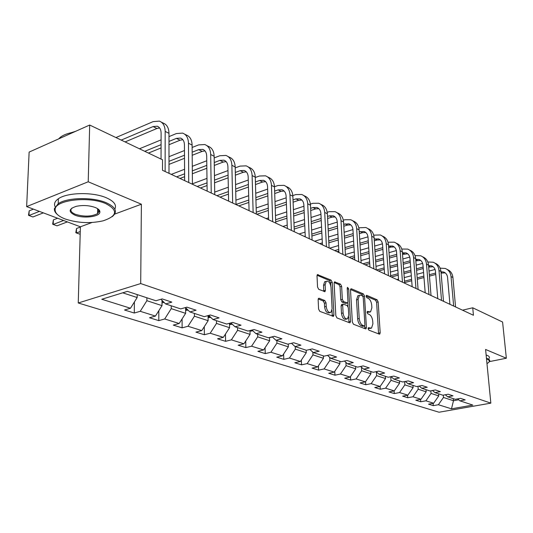 <?xml version="1.0" encoding="UTF-8"?>
<svg xmlns="http://www.w3.org/2000/svg" width="533" height="533" viewBox="0 0 533 533"><rect width="100%" height="100%" fill="white"/><g stroke="black" fill="none" stroke-linecap="round" stroke-linejoin="round"><path stroke-width="0.8" d="M368.103 328.654L368.876 330.154L379.329 334.151L379.749 334.131L380.182 332.785L378.15 301.878L377.078 299.766L366.711 295.335L366.091 296.248L366.857 297.754L368.216 298.327C370.149 299.466 371.308 301.745 371.708 305.156L371.874 307.741L370.555 311.918L367.384 311.445L367.09 312.371L367.863 313.87L369.222 314.417C371.161 315.529 372.334 317.801 372.734 321.246L372.9 323.857L371.508 328.155L368.41 327.702L368.103 328.654M97.579 211.781L99.191 211.228M319.18 298.3L318.587 298.353L318.141 299.699L318.581 309.073L319.8 311.372L333.458 316.349L333.918 314.976L332.232 282.363L331.06 280.111L317.435 274.615L317.022 275.901L317.548 287.067L318.761 289.366L324.983 291.624L325.41 290.305L325.143 284.802L326.243 281.331C328.634 280.764 330.22 282.737 331 287.254L332.099 308.76L330.893 312.411C328.515 312.898 326.949 310.912 326.209 306.455L326.029 302.824L324.83 300.545L319.18 298.3L318.428 298.5M141.385 204.212L88.218 181.78L89.684 125.035L29.128 152.092L26.65 206.597L80.39 226.805L78.251 302.984L140.705 283.563L141.385 204.212L114.675 214.106M489.394 361.621L506.35 358.229L485.59 349.468L490.846 403.141L140.705 283.563M506.35 358.229L502.586 322.032L472.731 307.788L462.524 310.179M89.684 125.035L162.525 159.787L162.505 170.3L473.437 315.269L472.731 307.788M352.346 322.072L353.486 324.264L365.545 328.874L365.998 328.854L366.438 327.495L364.505 296.082L363.406 293.93L351.447 288.819L350.914 288.853L350.514 290.132L352.346 322.072M349.575 322.765L337.003 317.954L335.823 315.709L334.124 283.17L334.524 281.877L340.487 284.136L341.64 286.361L342.346 299.366L343.505 301.591L347.549 302.991L347.976 301.671L347.216 288.22L347.503 287.32L348.675 288.833L350.521 321.366L350.068 322.731L349.575 322.765M78.251 302.984L439.039 412.229L490.846 403.141M134.276 313.031L140.232 311.305L155.436 316.069L149.507 317.748L158.794 320.626L164.704 318.974L179.175 323.504L173.285 325.11L182.126 327.848L187.996 326.269L201.78 330.587L195.937 332.132L204.372 334.737L210.195 333.225L223.34 337.342L217.544 338.821L225.592 341.313L231.369 339.861L243.921 343.792L238.178 345.211L245.86 347.596L251.589 346.197L263.588 349.954L257.892 351.32L265.247 353.599L270.917 352.253L282.397 355.851L276.754 357.163L283.796 359.342L289.419 358.049L300.412 361.494L294.822 362.76L301.571 364.845L307.141 363.606L317.681 366.904L312.138 368.123L318.614 370.129L324.131 368.929L334.238 372.094L328.754 373.267L334.964 375.192L340.434 374.033L350.141 377.078L344.704 378.21L350.674 380.056L356.084 378.943L365.418 381.861L360.035 382.96L365.778 384.733L371.135 383.653L380.109 386.465L374.779 387.524L380.302 389.237L385.606 388.191L394.247 390.896L388.97 391.922L394.287 393.567L399.543 392.555L407.858 395.166L402.635 396.152L407.758 397.738L412.962 396.765L420.977 399.277L415.813 400.23L420.75 401.762L425.9 400.816L433.629 403.241L428.512 404.167L433.282 405.646L438.379 404.727L451.478 408.831L472.804 405.073L459.946 400.843L465.209 399.897L460.572 398.351L455.282 399.31L447.693 396.805L453.01 395.832L448.2 394.227L442.856 395.22L434.981 392.628L440.365 391.615L435.368 389.949L429.971 390.975L421.796 388.284L427.233 387.238L422.043 385.512L416.586 386.565L408.091 383.773L413.588 382.694L408.198 380.895L402.681 381.988L393.854 379.083L399.404 377.964L393.8 376.098L388.224 377.231L379.036 374.206L384.653 373.047L378.816 371.101L373.18 372.281L363.619 369.129L369.289 367.93L363.213 365.905L357.516 367.124L347.549 363.839L353.279 362.593L346.943 360.481L341.187 361.747L330.793 358.323L336.589 357.03L329.974 354.825L324.157 356.137L313.304 352.566L319.16 351.22L312.251 348.922L306.375 350.281L295.035 346.55L300.945 345.151L293.723 342.746L287.787 344.165L275.927 340.261L281.897 338.808L274.335 336.283L268.346 337.762L255.927 333.678L261.956 332.159L254.034 329.521L247.985 331.06L234.973 326.776L241.049 325.197L232.741 322.425L226.638 324.031L212.98 319.54L219.116 317.881L210.388 314.976L204.232 316.655L189.888 311.932L196.071 310.206L186.896 307.148L180.694 308.907L165.596 303.937L171.833 302.124L162.172 298.906L155.916 300.752L127.407 291.364L101.796 299.26L130.485 308.247L124.515 310.006L134.276 313.031L134.396 301.978M162.019 300.326L162.005 305.636L146.868 300.699L146.888 297.78M146.868 300.699L140.232 311.305M162.005 305.636L155.436 316.069M165.596 303.937L160.959 299.266M185.604 307.694L185.631 313.344L171.233 308.647L171.233 305.789M171.233 308.647L164.704 318.974M185.631 313.344L179.175 323.504M189.888 311.932L185.457 307.554M208.07 315.609L208.136 320.686L194.418 316.209L194.392 313.417M194.418 316.209L187.996 326.269M208.136 320.686L201.78 330.587M212.98 319.54L208.756 315.423M229.503 323.278L229.59 327.682L216.505 323.418L216.465 320.686M216.505 323.418L210.195 333.225M229.59 327.682L223.34 337.342M234.973 326.776L230.929 322.905M249.97 330.553L250.07 334.364L237.578 330.293L237.518 327.615M237.578 330.293L231.369 339.861M250.07 334.364L243.921 343.792M255.927 333.678L252.062 330.02M269.531 337.469L269.638 340.747L257.699 336.856L257.626 334.238M257.699 336.856L251.589 346.197M269.638 340.747L263.588 349.954M275.927 340.261L272.223 336.809M288.253 344.058L288.353 346.856L276.933 343.132L276.847 340.56M276.933 343.132L270.917 352.253M288.353 346.856L282.397 355.851M295.035 346.55L291.484 343.279M306.169 350.214L306.275 352.699L295.335 349.135L295.242 346.617M295.335 349.135L289.419 358.049M306.275 352.699L300.412 361.494M313.304 352.566L309.9 349.468M323.331 355.864L323.451 358.303L312.964 354.885L312.844 352.146M312.964 354.885L307.141 363.606M323.451 358.303L317.681 366.904M330.793 358.323L327.522 355.378M339.794 361.287L339.921 363.679L329.867 360.401L329.714 357.35M329.867 360.401L324.131 368.929M339.921 363.679L334.238 372.094M347.549 363.839L344.405 361.041M355.598 366.491L355.738 368.836L346.077 365.691L345.897 362.367M346.077 365.691L340.434 374.033M355.738 368.836L350.141 377.078M363.619 369.129L360.594 366.464M370.788 371.488L370.928 373.793L361.654 370.768L361.441 367.204M361.654 370.768L356.084 378.943M370.928 373.793L365.418 381.861M379.036 374.206L376.131 371.661M385.386 376.298L385.539 378.563L376.618 375.652L376.378 371.874M376.618 375.652L371.135 383.653M385.539 378.563L380.109 386.465M393.854 379.083L391.055 376.658M399.437 380.922L399.597 383.147L391.009 380.349L390.762 376.718M391.009 380.349L385.606 388.191M399.597 383.147L394.247 390.896M408.091 383.773L405.4 381.448M412.968 385.379L413.135 387.564L404.86 384.866L404.627 381.601M404.86 384.866L399.543 392.555M413.135 387.564L407.858 395.166M421.796 388.284L419.198 386.065M426.007 389.67L426.18 391.822L418.205 389.217L417.985 386.298M418.205 389.217L412.962 396.765M426.18 391.822L420.977 399.277M434.981 392.628L432.476 390.496M438.579 393.807L438.752 395.926L431.07 393.414L430.857 390.802M431.07 393.414L425.9 400.816M438.752 395.926L433.629 403.241M447.693 396.805L445.275 394.773M453.303 398.657L453.483 400.729L443.476 397.465L443.283 395.14M443.476 397.465L438.379 404.727M458.686 399.79L453.483 400.729L451.478 408.831M459.946 400.843L457.607 398.884M88.218 181.78L26.65 206.597M122.71 292.817L137.168 297.534L137.194 294.589M137.168 297.534L130.485 308.247M433.096 403.334L433.282 405.646M420.564 399.35L420.75 401.762M407.578 395.22L407.758 397.738M394.107 390.922L394.287 393.567M380.122 386.445L380.302 389.237M365.585 381.615L365.778 384.733M350.481 376.578L350.674 380.056M334.771 371.314L334.964 375.192M318.414 365.811L318.614 370.129M301.372 360.055L301.571 364.845M283.609 354.025L283.796 359.342M265.068 347.703L265.247 353.599M245.706 341.053L245.86 347.596M225.466 334.064L225.592 341.313M204.279 326.696L204.372 334.737M182.086 318.921L182.126 327.848M158.821 310.692L158.794 320.626M80.39 226.805L92.022 222.494M368.096 328.428L370.682 328.348M369.695 312.131L367.084 312.198M378.577 333.865L376.604 302.271L375.532 300.159L366.084 296.135M362.94 296.395L361.847 294.329L350.547 289.519M364.812 328.594L364.739 325.836M364.286 325.976L364.918 325.017L363.226 297.394L362.453 295.882L360.994 295.262L359.395 295.349L358.103 299.479L359.229 318.481C359.635 321.999 360.834 324.311 362.82 325.41L364.286 325.976L362.707 326.356L364.419 326.009M358.782 295.509L357.83 295.755L356.53 299.886L358.103 299.479M362.707 326.356L361.241 325.79C359.249 324.69 358.056 322.385 357.65 318.867L356.53 299.886M334.164 282.543L338.901 284.562L340.487 284.136M347.23 303.07L345.444 303.43L341.913 301.998L340.76 299.779L340.054 286.787L338.901 284.562M347.849 302.597L348.076 306.642M348.649 316.829L348.928 321.759L350.521 321.366M343.092 312.978C343.798 317.282 345.284 319.227 347.543 318.821L348.735 315.19L348.315 307.728L347.17 305.522L343.112 304.13L342.679 305.462L343.092 312.978L341.493 313.377C342.206 317.675 343.685 319.62 345.95 319.214L346.71 319.027M341.846 304.456L341.087 305.869L342.679 305.462M341.493 313.377L341.087 305.869M348.868 322.492L348.928 321.759M329.947 312.651L329.281 312.818C326.896 313.304 325.337 311.325 324.597 306.868L324.424 303.244L323.218 300.972L318.208 298.98M325.663 281.491L324.644 281.77L323.538 285.242L325.143 284.802M323.758 291.411L323.538 285.242M330.793 285.768L330.64 282.796L329.467 280.545L317.068 275.268M332.246 316.136L332.046 310.166M447.094 269.412L447.12 269.425C450.492 270.797 452.424 273.502 452.917 277.526L455.562 306.935M440.145 268.159L445.222 268.445C448.599 269.825 450.532 272.53 451.025 276.567L453.656 306.042M449.932 304.31L447.567 277.453C447.234 274.748 445.941 272.943 443.669 272.023L440.964 271.73M445.215 272.876L441.084 273.096M435.628 273.056L429.318 274.702M423.862 276.127L417.179 277.873M411.589 279.339L404.507 281.184M435.747 274.482L429.438 276.127M423.975 277.546L417.292 279.285M411.696 280.744L404.614 282.59M396.845 279.559L398.517 279.112M404.241 277.606L411.316 275.741M416.899 274.275L423.568 272.516M429.018 271.077L435.081 269.485M486.969 363.573L487.142 363.479C489.987 361.88 490.034 360.468 487.295 359.242L486.522 358.962M486.456 358.296L487.668 358.709C489.647 359.548 490.207 360.535 489.361 361.66L489.008 362.04M486.136 355.031L487.349 355.451C489.321 356.297 489.887 357.29 489.041 358.436M65.119 218.963C77.505 223.054 90.157 223.68 103.076 220.842C117.493 215.985 118.333 210.215 105.594 203.539C88.778 196.051 55.285 199.988 55.132 209.329C54.839 213.033 58.164 216.245 65.119 218.963M57.371 214.499C55.132 212.594 54.146 210.635 54.419 208.603L58.204 203.699C66.978 197.39 92.742 196.844 106.12 202.673C115.901 207.177 117.94 211.834 112.23 216.651M75 215.199C68.144 211.841 68.597 208.876 76.359 206.304C82.975 204.992 89.264 205.392 95.234 207.49C98.445 208.829 99.997 210.355 99.891 212.074C99.858 216.778 83.634 218.79 75 215.199M71.968 208.043C69.79 210.328 70.969 212.427 75.506 214.353C84.094 216.898 91.436 216.665 97.539 213.653L99.178 211.381L98.192 209.103M55.119 206.711C53.766 203.839 54.852 201.188 58.377 198.749C67.145 192.38 92.862 191.84 106.22 197.73C114.009 201.181 116.887 204.978 114.842 209.129M98.825 209.902L97.612 210.468M71.309 132.67L75.666 131.298M58.563 138.94L60.562 137.094C63.634 134.829 67.977 133.21 73.587 132.224M435.035 263.195L435.108 263.235C438.512 264.615 440.451 267.353 440.944 271.444L443.516 301.318M427.819 261.996L433.149 262.223C436.554 263.608 438.499 266.347 438.985 270.451L441.544 300.399M437.786 298.647L435.481 271.37C435.161 268.619 433.855 266.786 431.57 265.867L428.572 265.614M433.149 266.747L428.692 267.073M423.129 267.033L416.466 268.812M410.896 270.298L403.841 272.183M398.124 273.709L390.642 275.708M423.249 268.525L416.586 270.298M411.01 271.777L403.947 273.656M398.231 275.175L391.369 277M390.389 272.077L397.865 270.064M403.568 268.525L410.617 266.627M416.18 265.128L422.649 263.389M422.536 256.753L422.676 256.826C426.1 258.219 428.052 260.99 428.532 265.141L431.03 295.495M415.04 255.633L420.637 255.773C424.068 257.166 426.027 259.944 426.5 264.115L428.992 294.542M425.201 292.777L422.969 265.061C422.649 262.269 421.343 260.41 419.038 259.484L415.72 259.298M420.65 260.39L415.847 260.85M410.17 260.804L403.135 262.722M397.445 264.281L389.983 266.313M384.146 267.906L376.398 270.024M410.29 262.363L403.248 264.275M397.558 265.82L390.089 267.852M384.253 269.438L378.503 271.004M375.985 266.387L383.893 264.208M389.723 262.602L397.172 260.55M402.855 258.985L409.75 257.086M409.591 250.084L409.784 250.184C413.235 251.576 415.2 254.388 415.667 258.612L418.092 289.466M401.782 249.044L407.678 249.098C411.13 250.49 413.095 253.308 413.561 257.539L415.973 288.473M412.156 286.694L409.99 258.518C409.684 255.687 408.365 253.801 406.046 252.875L402.395 252.775M407.698 253.808L402.515 254.401M396.725 254.361L389.29 256.433M383.474 258.059L375.578 260.264M369.616 261.93L363 263.775M396.838 255.987L389.403 258.052M383.58 259.671L375.685 261.87M369.715 263.535L365.178 264.794M361.001 260.537L369.376 258.179M375.332 256.493L383.214 254.274M389.023 252.642L396.365 250.57M396.152 243.155L396.419 243.295C399.897 244.694 401.869 247.545 402.322 251.836L404.66 283.203M388.011 242.222L394.227 242.162C397.711 243.568 399.683 246.426 400.136 250.723L402.462 282.177M398.611 280.378L396.532 251.736C396.232 248.858 394.906 246.946 392.568 246.013L388.557 246.026M394.267 246.979L391.015 247.065L388.677 247.732M382.767 247.685L374.899 249.93M368.956 251.636L360.601 254.021M354.492 255.767L349.122 257.306M382.881 249.384L375.012 251.623M369.063 253.322L360.701 255.7M354.592 257.446L351.38 258.358M345.397 254.514L354.265 251.956M360.368 250.197L368.709 247.792M374.646 246.073L382.454 243.821M382.214 235.972L382.541 236.146C386.052 237.551 388.024 240.436 388.47 244.8L390.709 276.7M373.706 235.146L380.269 234.973C383.78 236.386 385.759 239.277 386.205 243.648L388.424 275.634M384.553 273.822L382.561 244.7C382.268 241.769 380.942 239.837 378.583 238.897L374.186 239.031M380.322 239.897L377.084 240.003L374.299 240.816M368.263 240.769L359.942 243.208M353.859 244.987L345.004 247.585M338.755 249.417L334.731 250.597M368.376 242.548L360.048 244.98M353.959 246.759L345.104 249.344M338.848 251.17L337.069 251.689M329.581 248.198L338.542 245.546M344.784 243.701L353.626 241.083M359.702 239.29L367.997 236.839M367.73 228.51L368.136 228.717C371.668 230.129 373.646 233.061 374.086 237.491L376.218 269.938M358.829 227.811L365.778 227.504C369.309 228.917 371.294 231.848 371.728 236.299L373.84 268.832M369.935 267.013L368.043 237.385C367.763 234.407 366.431 232.441 364.059 231.502L359.242 231.775M365.838 232.535L362.613 232.674L359.355 233.654M353.179 233.601L344.365 236.246M338.142 238.118L328.754 240.943M322.352 242.868L319.793 243.634M353.292 235.466L344.471 238.111M338.242 239.977L328.848 242.788M314.617 241.222L322.159 238.931M328.548 236.992L337.922 234.154M344.145 232.268L352.946 229.596M352.673 220.749L353.166 221.002C356.717 222.421 358.702 225.386 359.122 229.896L361.141 262.909M343.339 220.202L344.878 219.729L350.707 219.736C354.265 221.155 356.257 224.126 356.67 228.65L358.669 261.763M354.738 259.924L352.959 229.776C352.679 226.745 351.347 224.759 348.955 223.813L343.692 224.253M350.781 224.886L347.576 225.059L343.798 226.219M337.489 226.165L328.141 229.05M321.765 231.016L311.805 234.087M305.242 236.112L304.29 236.405M337.596 228.124L328.241 231.002M321.865 232.961L311.892 236.026M299.086 233.98L305.063 232.121M311.618 230.076L321.566 226.985M327.935 224.999L337.269 222.094M337.009 212.68L337.589 212.973C341.167 214.399 343.159 217.404 343.565 221.994L345.457 255.6M327.209 212.307L329.154 211.681L335.037 211.661C338.615 213.08 340.607 216.098 341.013 220.695L342.879 254.401M338.921 252.555L337.256 221.868C336.996 218.783 335.657 216.771 333.252 215.818L329.374 215.838L327.495 216.438M335.124 216.938L331.939 217.138L327.602 218.51M321.146 218.45L311.232 221.588M304.696 223.66L294.109 227.018M321.252 220.509L311.325 223.647M304.783 225.706L294.189 229.05M282.95 226.458L287.22 225.093M293.943 222.941L304.516 219.563M311.039 217.477L320.946 214.313M320.706 204.272L321.379 204.619C324.983 206.044 326.976 209.096 327.362 213.766L329.114 247.978M310.386 204.106L312.791 203.313L318.721 203.246C322.325 204.679 324.317 207.73 324.704 212.414L326.429 246.726M322.445 244.874L320.913 213.626C320.659 210.495 319.32 208.45 316.902 207.497L312.991 207.544L310.619 208.316M318.821 208.656L315.663 208.896L310.719 210.502M304.116 210.435L293.576 213.873M286.874 216.058L275.621 219.723M304.21 212.614L293.663 216.032M286.954 218.21L275.694 221.861M266.18 218.637L268.572 217.85M275.474 215.579L286.714 211.887M293.41 209.689L303.93 206.224M303.717 195.518L304.49 195.917C308.114 197.343 310.113 200.435 310.479 205.192L312.078 240.037M292.824 195.584L295.748 194.592L301.718 194.485C305.349 195.917 307.341 199.016 307.708 203.786L309.28 238.731M305.269 236.865L303.877 205.045C303.637 201.854 302.304 199.782 299.866 198.829L295.928 198.902L293.01 199.875M301.838 200.035L298.707 200.308L293.103 202.18M286.341 202.114L275.141 205.871M268.259 208.183L256.273 212.201M286.428 204.406L275.221 208.15M268.332 210.448L256.846 214.286M256.153 207.99L268.119 203.939M274.995 201.614L286.181 197.83M286.001 186.39L286.881 186.843C290.525 188.269 292.524 191.407 292.87 196.251L294.303 231.748M274.475 186.723L277.973 185.504L283.989 185.351C287.64 186.783 289.632 189.921 289.972 194.778L291.378 230.383M287.347 228.51L286.114 196.091C285.888 192.839 284.549 190.741 282.104 189.788L278.133 189.888L274.628 191.1M284.129 191.047L281.038 191.36L274.715 193.532M267.779 193.466L255.86 197.583M248.784 200.028L236.012 204.445M267.859 195.891L255.927 199.995M248.851 202.427L238.817 205.878M235.919 200.168L248.678 195.718M255.733 193.259L267.639 189.102M267.506 176.856L268.512 177.376C272.17 178.802 274.162 181.98 274.482 186.916L275.734 223.094M255.287 177.502L259.431 176.017L265.487 175.817C269.158 177.242 271.144 180.434 271.464 185.377L272.683 221.668M268.632 219.783L267.566 186.743C267.359 183.432 266.02 181.3 263.562 180.347L259.564 180.48L255.414 181.96M265.641 181.666L262.596 182.019L255.487 184.538M248.378 184.471L235.673 189.002M228.404 191.594L216.938 195.678M248.451 187.036L235.726 191.547M228.45 194.125L220.022 197.117M214.699 192.1L228.317 187.203M235.573 184.591L248.265 180.027M248.185 166.902L249.317 167.482C252.995 168.908 254.981 172.132 255.28 177.163L256.326 214.039M235.206 167.908L240.063 166.103L246.159 165.856C249.844 167.282 251.829 170.513 252.116 175.557L253.135 212.554M249.064 210.655L248.185 176.983C247.998 173.605 246.666 171.439 244.194 170.493L240.17 170.66L235.306 172.445M246.333 171.873L243.334 172.259L235.366 175.177M228.077 175.11L214.513 180.101M207.031 182.859L197.203 186.477M228.131 177.829L214.559 182.799M207.064 185.544L200.421 187.976M192.42 183.798L206.977 178.395M214.446 175.617L227.991 170.587M227.977 156.489L229.25 157.142C232.941 158.561 234.92 161.839 235.186 166.962L236.012 204.572M214.179 157.908L219.809 155.749L225.945 155.436C229.643 156.862 231.622 160.14 231.882 165.283L232.668 203.013M228.59 201.108L227.917 166.762C227.744 163.325 226.418 161.133 223.94 160.18L219.889 160.386L214.253 162.532M226.139 161.632L223.2 162.065L214.293 165.437M206.811 165.363L192.313 170.886M184.605 173.818L176.596 176.869M206.844 168.255L192.34 173.751M184.618 176.67L179.961 178.435M171.273 174.384L184.578 169.274M192.28 166.316L206.751 160.759M206.824 145.582L208.25 146.315C211.954 147.734 213.92 151.052 214.153 156.276L214.739 194.652M192.127 147.481L198.616 144.903L204.792 144.536C208.496 145.949 210.462 149.28 210.695 154.517L211.235 193.019M207.137 191.107L206.691 156.069C206.544 152.558 205.225 150.333 202.74 149.393L198.662 149.633L192.166 152.198M204.998 150.919L202.134 151.392L192.193 155.29M184.505 155.216L168.988 161.332M184.518 158.294L168.988 164.384M168.988 156.689L184.478 150.526M184.658 134.156L186.244 134.976C189.955 136.388 191.913 139.753 192.113 145.083L192.42 184.245M168.981 136.615L176.41 133.543L182.619 133.11C186.33 134.516 188.289 137.894 188.475 143.237L188.742 182.533M184.638 180.62L184.445 144.856C184.325 141.278 183.012 139.02 180.52 138.08L176.423 138.373L168.981 141.418M182.846 139.699L180.061 140.212L168.981 144.716M161.079 144.65L144.769 151.312M161.073 147.934L148.441 153.064M139.466 148.78L161.086 139.866M269.538 337.576L272.37 336.943M249.99 331.226L252.809 330.726M229.53 324.59L232.301 324.224M229.503 323.298L230.436 323.045M208.097 317.648L210.782 317.395M209.296 315.949L208.077 316.269M185.617 310.366L188.076 310.146M185.611 308.887L186.69 308.774M80.256 231.569L76.392 232.988L80.177 234.26M76.525 228.497L76.392 232.988L75.799 232.674L76.525 228.497L80.383 227.071M162.012 302.737L164.204 302.531M162.012 301.118L162.838 301.152M63.594 220.489L53.207 224.44L56.991 225.832L67.371 221.908M53.373 219.863L53.207 224.44L52.667 224.14L53.373 219.863L57.611 218.237M39.389 211.388L28.975 215.505L32.926 216.964L43.346 212.874M29.182 210.841L28.975 215.505L28.496 215.225L29.182 210.841L33.426 209.149M161.399 122.17L163.165 123.083C166.882 124.482 168.821 127.9 168.981 133.337L168.994 173.325M115.941 137.561L153.124 121.631L159.36 121.118C163.078 122.517 165.01 125.948 165.163 131.398L165.13 171.526M161.046 159.081L161.106 133.097C161.006 129.446 159.713 127.154 157.215 126.221L153.098 126.561L121.244 140.086M159.607 127.933L156.915 128.493L125.088 141.925M368.516 328.588L370.089 328.215M367.277 311.538L367.71 311.432M367.51 312.371L369.076 311.985M366.258 295.455L366.711 295.335M375.532 300.159L377.078 299.766M376.604 302.271L378.15 301.878M378.623 333.152L380.182 332.785M368.303 327.788L368.723 327.688M350.761 288.999L351.447 288.819M361.847 294.329L363.406 293.93M362.98 296.475L364.505 296.082M364.865 327.875L366.438 327.495M357.65 318.867L359.229 318.481M361.241 325.79L362.82 325.41M334.371 282.037L335.104 281.837M340.054 286.787L341.64 286.361M340.76 299.779L342.346 299.366M341.913 301.998L343.505 301.591M345.444 303.43L347.03 303.024M347.276 289.206L348.675 288.833M323.218 300.972L324.83 300.545M324.424 303.244L326.029 302.824M324.597 306.868L326.209 306.455M323.811 290.732L325.41 290.305M317.275 274.775L318.061 274.555M329.467 280.545L331.06 280.111M330.64 282.796L332.232 282.363M332.312 315.383L333.918 314.976M452.917 277.526L451.025 276.567M441.957 272.869L441.024 272.39M440.944 271.444L438.985 270.451M429.891 266.753L428.612 266.107M428.532 265.141L426.5 264.115M417.399 260.424L415.747 259.591M415.667 258.612L413.561 257.539M404.447 253.868L402.402 252.829M402.322 251.836L400.136 250.723M391.015 247.065L388.824 245.953M388.47 244.8L386.205 243.648M377.084 240.003L374.799 238.851M374.086 237.491L371.728 236.299M362.613 232.674L360.241 231.475M359.122 229.896L356.67 228.65M347.576 225.059L345.111 223.813M343.565 221.994L341.013 220.695M331.939 217.138L329.374 215.838M327.362 213.766L324.704 212.414M315.663 208.896L312.991 207.544M310.479 205.192L307.708 203.786M298.707 200.308L295.928 198.902M292.87 196.251L289.972 194.778M281.038 191.36L278.133 189.888M274.482 186.916L271.464 185.377M262.596 182.019L259.564 180.48M255.28 177.163L252.116 175.557M243.334 172.259L240.17 170.66M235.186 166.962L231.882 165.283M223.2 162.065L219.889 160.386M214.153 156.276L210.695 154.517M202.134 151.392L198.662 149.633M192.113 145.083L188.475 143.237M180.061 140.212L176.423 138.373M270.524 337.229L271.157 337.436M250.184 330.5L251.882 331.066M229.51 323.664L231.728 324.397M208.083 316.582L210.622 317.421M185.611 309.147L187.809 309.873M162.012 301.345L163.524 301.845M168.981 133.337L165.163 131.398M156.915 128.493L153.098 126.561M357.83 295.755L359.395 295.349M341.52 304.543L343.112 304.13M324.644 281.77L326.243 281.331M324.604 291.724L324.983 291.624M333.118 316.435L333.458 316.349M444.915 272.656L443.669 272.023M58.377 198.749L58.204 203.699M97.539 213.653L97.652 208.716M60.562 137.094L60.529 138.06M99.178 211.381L99.891 212.074M55.132 209.329L54.419 208.603M432.823 266.507L431.57 265.867M420.297 260.131L419.038 259.484M407.319 253.521L406.046 252.875M393.847 246.666L392.568 246.013M379.876 239.55L378.583 238.897M365.352 232.161L364.059 231.502M350.261 224.48L348.955 223.813M334.564 216.491L333.252 215.818M318.221 208.17L316.902 207.497M301.198 199.509L299.866 198.829M283.436 190.468L282.104 189.788M264.901 181.033L263.562 180.347M245.54 171.18L244.194 170.493M225.292 160.873L223.94 160.18M204.092 150.079L202.74 149.393M181.873 138.773L180.52 138.08M158.567 126.907L157.215 126.221"/></g></svg>
